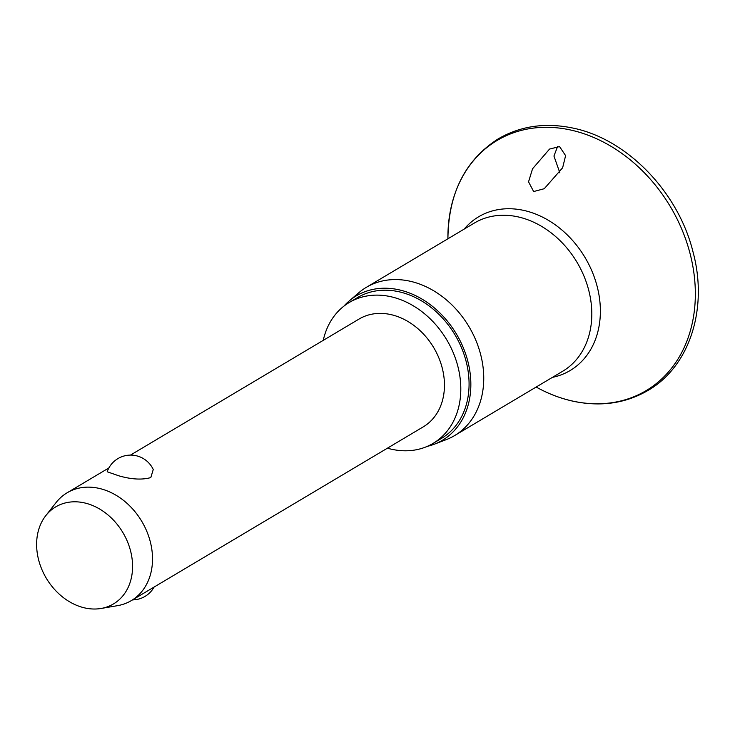<?xml version="1.0" encoding="UTF-8"?>
<svg xmlns="http://www.w3.org/2000/svg" width="735" height="735" viewBox="0 0 735 735"><rect width="100%" height="100%" fill="white"/><g stroke="black" fill="none" stroke-linecap="round" stroke-linejoin="round"><path stroke-width="1.1" d="M559.546 146.568L565.61 155.645L562.624 167.791L544.258 188.711L533.647 191.55L528.548 181.83L532.544 168.784L549.541 149.076L559.546 146.568M343.897 306.155A84.066 66.389 59.2 0 1 349.097 301.047L358.809 292.732A86.271 68.116 59.2 0 1 366.324 287.339A86.271 68.116 59.2 0 1 409.037 281A86.271 68.116 59.2 0 1 479.725 351.183A86.271 68.116 59.2 0 1 454.561 435.607A86.271 68.116 59.2 0 1 446.237 439.64L434.302 444.206A84.066 66.389 59.2 0 1 427.329 446.347M349.097 301.047A84.066 66.389 59.2 0 1 398.048 289.608A84.066 66.389 59.2 0 1 468.36 363.402A84.066 66.389 59.2 0 1 434.302 444.206M323.253 340.351A81.98 64.735 59.2 0 1 349.217 302.517A81.98 64.735 59.2 0 1 389.807 296.481A81.98 64.735 59.2 0 1 456.986 363.182A81.98 64.735 59.2 0 1 433.071 443.407A81.98 64.735 59.2 0 1 392.481 449.434A81.98 64.735 59.2 0 1 387.428 448.185M349.217 302.517L357.486 297.592A81.98 64.735 59.2 0 1 398.076 291.565A81.98 64.735 59.2 0 1 465.255 358.257A81.98 64.735 59.2 0 1 441.34 438.483L433.071 443.407M45.809 515.63L56.108 502.519A62.741 49.539 59.2 0 1 67.124 492.79A62.741 49.539 59.2 0 1 98.187 488.178A62.741 49.539 59.2 0 1 149.6 539.224A62.741 49.539 59.2 0 1 131.299 600.624A62.741 49.539 59.2 0 1 117.499 605.668L101.062 608.47A56.466 44.587 59.2 0 1 85.517 608.084A56.466 44.587 59.2 0 1 42.051 569.901A56.466 44.587 59.2 0 1 45.809 515.63A56.466 44.587 59.2 0 1 83.68 502.731A56.466 44.587 59.2 0 1 131.758 556.579A56.466 44.587 59.2 0 1 101.062 608.47M130.453 455.103L359.057 319.045A62.741 49.539 59.2 0 1 390.12 314.433A62.741 49.539 59.2 0 1 441.533 365.47A62.741 49.539 59.2 0 1 423.231 426.87L131.299 600.624M153.248 469.546L150.804 477.575C142.121 480.019 131.492 479.44 118.923 475.839L107.172 471.769A24.889 24.889 0 0 1 153.257 469.546M557.644 146.394L553.942 156.041L559.868 172.872M447.918 238.774A145.594 114.972 59.2 0 1 569.258 129.718A145.594 114.972 59.2 0 1 695.319 291.299A145.594 114.972 59.2 0 1 573.998 401.365A145.594 114.972 59.2 0 1 536.155 387.042M464.171 229.1A89.459 70.633 59.2 0 1 522.897 210.219A89.459 70.633 59.2 0 1 598.878 294.349A89.459 70.633 59.2 0 1 552.417 377.367M366.324 287.339L474.387 223.027A86.271 68.116 59.2 0 1 517.1 216.678A86.271 68.116 59.2 0 1 587.789 286.87A86.271 68.116 59.2 0 1 562.624 371.294L454.561 435.607M536.091 387.005C548.521 393.923 561.264 398.747 574.32 401.475C601.414 406.914 625.963 403.239 647.958 390.469C689.678 366.544 708.264 308.535 693.087 252.197C678.405 191.826 626.441 138.327 571.858 127.862C544.754 122.433 520.215 126.098 498.22 138.869C465.126 160.074 448.359 193.406 447.918 238.857M132.53 599.889A24.889 24.889 0 0 0 154.093 587.054M67.124 492.79L108.89 467.938"/></g></svg>
